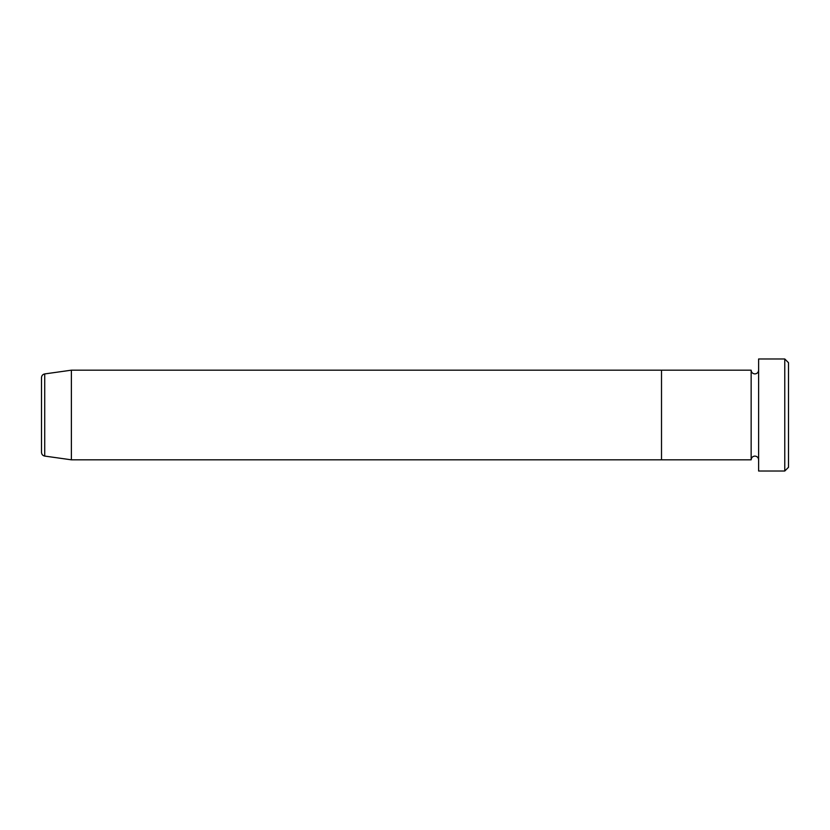 <?xml version="1.0" encoding="UTF-8"?>
<svg xmlns="http://www.w3.org/2000/svg" width="830" height="830" viewBox="0 0 830 830"><rect width="100%" height="100%" fill="white"/><g stroke="black" fill="none" stroke-linecap="round" stroke-linejoin="round"><path stroke-width="1.25" d="M784.765 358.975L788.5 362.71L788.5 467.29L784.765 471.025L784.765 358.975L758.62 358.975L758.62 471.025L784.765 471.025M751.15 370.18L751.15 459.82L661.51 459.82L661.51 415L661.51 459.82L71.38 459.82L71.38 370.18L661.51 370.18L661.51 415L661.51 370.18L751.15 370.18C751.368 372.452 752.613 373.697 754.885 373.915C757.157 373.697 758.402 372.452 758.62 370.18M41.5 452.371L41.5 377.629C41.676 375.575 42.745 374.34 44.716 373.925L44.716 456.075C42.745 455.66 41.676 454.425 41.5 452.371M758.62 459.82C758.402 457.548 757.157 456.303 754.885 456.085C752.613 456.303 751.368 457.548 751.15 459.82M44.716 456.075L71.38 459.82M44.716 373.925L71.38 370.18"/></g></svg>
